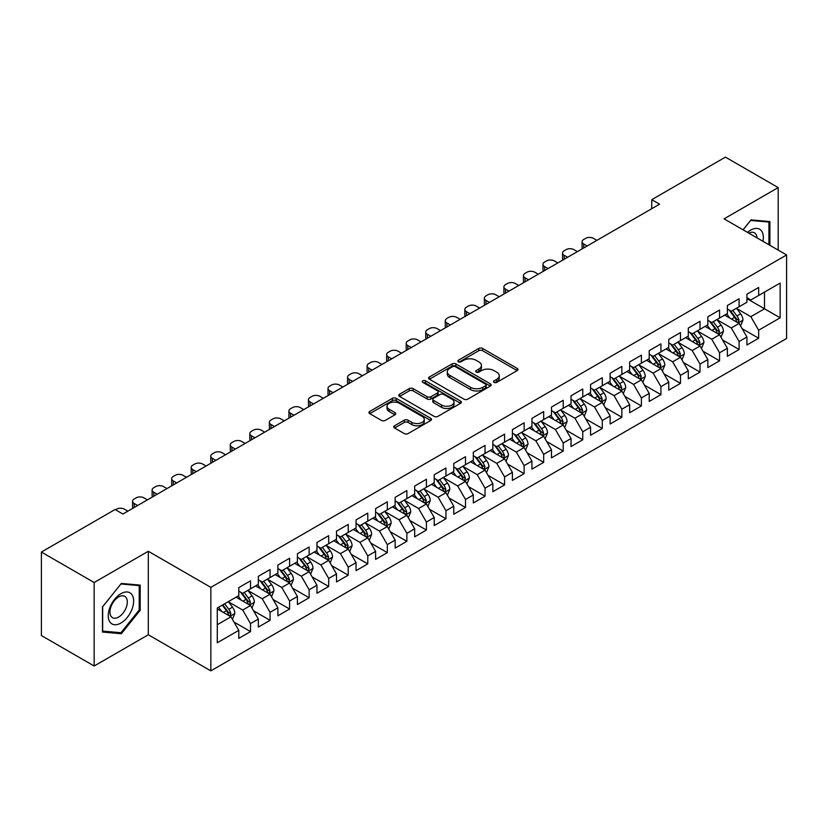 <?xml version="1.0" encoding="UTF-8"?>
<svg xmlns="http://www.w3.org/2000/svg" width="828" height="828" viewBox="0 0 828 828"><rect width="100%" height="100%" fill="white"/><g stroke="black" fill="none" stroke-linecap="round" stroke-linejoin="round"><path stroke-width="1.24" d="M494.088 382.381A1.894 1.097 0 0 0 496.769 382.381L517.158 370.613A2.712 1.563 0 0 0 517.945 369.505A2.712 1.563 0 0 0 517.158 368.398L482.62 348.464A2.712 1.563 0 0 0 478.791 348.464L458.401 360.232A1.894 1.097 0 0 0 457.853 361.008A1.894 1.097 0 0 0 458.401 361.784A1.894 1.097 0 0 0 461.092 361.784L463.732 360.263A8.684 5.009 0 0 1 476.007 360.263L478.884 361.919A8.684 5.009 0 0 1 481.43 365.469A8.684 5.009 0 0 1 478.884 369.009L476.245 370.53A1.894 1.097 0 0 0 475.686 371.306A1.894 1.097 0 0 0 476.245 372.082A1.894 1.097 0 0 0 478.936 372.082L481.565 370.561A8.684 5.009 0 0 1 493.85 370.561L496.728 372.217A8.684 5.009 0 0 1 499.263 375.767A8.684 5.009 0 0 1 496.728 379.307L494.088 380.828A1.894 1.097 0 0 0 493.529 381.604A1.894 1.097 0 0 0 494.088 382.381L494.088 380.828M394.573 425.768A2.712 1.563 0 0 0 393.776 426.875A2.712 1.563 0 0 0 394.573 427.983L404.261 433.582A2.712 1.563 0 0 0 408.1 433.582L430.736 420.51A2.712 1.563 0 0 0 431.523 419.403A2.712 1.563 0 0 0 430.736 418.295L396.198 398.361A2.712 1.563 0 0 0 392.368 398.361L369.733 411.423A2.712 1.563 0 0 0 368.936 412.53A2.712 1.563 0 0 0 369.733 413.638L381.429 420.396A2.712 1.563 0 0 0 385.268 420.396L394.956 414.807A2.712 1.563 0 0 0 395.753 413.7A2.712 1.563 0 0 0 394.956 412.592L389.15 409.239A7.255 4.192 0 0 1 387.028 406.279A7.255 4.192 0 0 1 391.509 402.408A7.255 4.192 0 0 1 399.417 403.319L422.145 416.443A7.255 4.192 0 0 1 424.278 419.403A7.255 4.192 0 0 1 419.796 423.274A7.255 4.192 0 0 1 411.889 422.363L408.1 420.179A2.712 1.563 0 0 0 404.261 420.179L394.573 425.768L394.573 427.983M94.164 582.519L94.164 666.012L148.305 634.765L148.305 551.262L94.164 582.519L41.4 552.048L115.082 509.51L122.896 514.022L659.564 204.185L651.75 199.672L651.75 208.697M148.305 551.262L210.84 587.373L786.6 254.962L786.6 338.455L210.84 670.866L210.84 587.373M778.196 250.108L778.196 187.594L724.065 218.851L786.6 254.962M778.196 187.594L725.431 157.134L651.75 199.672M463.918 399.137A2.712 1.563 0 0 0 467.758 399.137L490.393 386.065A2.712 1.563 0 0 0 491.19 384.958A2.712 1.563 0 0 0 490.393 383.85L455.866 363.916A2.712 1.563 0 0 0 452.026 363.916L429.39 376.978A2.712 1.563 0 0 0 428.594 378.085A2.712 1.563 0 0 0 429.39 379.193L463.918 399.137M423.532 382.795A1.894 1.097 0 0 1 425.457 383.064L425.457 380.808L460.565 401.073A2.712 1.563 0 0 1 461.362 402.18A2.712 1.563 0 0 1 460.565 403.288L437.929 416.36A2.712 1.563 0 0 1 434.089 416.36L399.562 396.415L399.562 394.2A2.712 1.563 0 0 0 398.765 395.308A2.712 1.563 0 0 0 399.562 396.415M399.562 394.2L409.249 388.611A2.712 1.563 0 0 1 413.089 388.611L427.093 396.695A2.712 1.563 0 0 0 430.922 396.695L437.35 392.989A2.712 1.563 0 0 0 438.147 391.882A2.712 1.563 0 0 0 437.35 390.775L422.777 382.35A1.894 1.097 0 0 1 422.218 381.584A1.894 1.097 0 0 1 423.387 380.569A1.894 1.097 0 0 1 425.457 380.808M746.928 298.629L764.513 308.782L764.513 292.087L780.152 283.052L758.655 295.472L758.655 287.461L746.928 294.23L746.928 302.241L739.104 306.753L739.104 298.742L727.388 305.511L727.388 313.522L719.563 318.035L719.563 310.024L707.836 316.793L707.836 324.804L700.022 329.316L700.022 321.305L688.296 328.074L688.296 336.085L680.481 340.598L680.481 332.587L668.755 339.356L668.755 347.367L660.93 351.879L660.93 343.868L649.204 350.648L649.204 358.659L641.389 363.171L641.389 355.16L629.663 361.929L629.663 369.94L621.849 374.453L621.849 366.442L610.122 373.211L610.122 381.222L602.308 385.734L602.308 377.723L590.581 384.492L590.581 392.503L582.757 397.016L582.757 389.005L571.03 395.774L571.03 403.785L563.216 408.297L563.216 400.286L551.489 407.055L551.489 415.076L543.675 419.589L543.675 411.578L531.949 418.347L531.949 426.358L524.124 430.87L524.124 422.86L512.397 429.628L512.397 437.639L504.583 442.152L504.583 434.141L492.857 440.91L492.857 448.921L485.042 453.433L485.042 445.423L473.316 452.191L473.316 460.202L465.502 464.715L465.502 456.704L453.775 463.473L453.775 471.484L445.95 476.007L445.95 467.996L434.224 474.765L434.224 482.776L426.41 487.288L426.41 479.277L414.683 486.046L414.683 494.057L406.869 498.57L406.869 490.559L395.142 497.328L395.142 505.339L387.328 509.851L387.328 501.84L375.601 508.609L375.601 516.62L367.777 521.133L367.777 513.122L356.05 519.891L356.05 527.902L348.236 532.414L348.236 524.403L336.51 531.183L336.51 539.194L328.695 543.706L328.695 535.695L316.969 542.464L316.969 550.475L309.144 554.988L309.144 546.977L297.418 553.746L297.418 561.757L289.603 566.269L289.603 558.258L277.877 565.027L277.877 573.038L270.063 577.551L270.063 569.54L258.336 576.309L258.336 584.32L250.522 588.832L250.522 580.821L238.795 587.59L238.795 595.611L217.288 608.021L217.288 642.776L238.795 630.356L230.971 616.819L217.288 608.922M780.152 283.052L780.152 317.807L758.655 330.217L750.83 316.679L736.661 308.502M742.136 328.695L758.655 338.228L758.655 330.217M758.655 338.228L746.928 345.007L746.928 336.986L739.104 341.509L731.29 327.96L717.12 319.784M722.596 339.977L739.104 349.519L739.104 341.509M739.104 349.519L727.388 356.288L727.388 348.277L719.563 352.79L711.749 339.252L697.58 331.065M703.055 351.269L719.563 360.801L719.563 352.79M719.563 360.801L707.836 367.57L707.836 359.559L700.022 364.072L692.208 350.534L678.039 342.347M683.504 362.55L700.022 372.082L700.022 364.072M700.022 372.082L688.296 378.851L688.296 370.84L680.481 375.353L672.657 361.815L658.488 353.628M663.963 373.832L680.481 383.364L680.481 375.353M680.481 383.364L668.755 390.133L668.755 382.122L660.93 386.635L653.116 373.097L638.947 364.92M644.422 385.113L660.93 394.645L660.93 386.635M660.93 394.645L649.204 401.414L649.204 393.404L641.389 397.926L633.575 384.378L619.406 376.202M624.881 396.395L641.389 405.937L641.389 397.926M641.389 405.937L629.663 412.706L629.663 404.695L621.849 409.208L614.034 395.66L599.855 387.483M605.33 407.686L621.849 417.219L621.849 409.208M621.849 417.219L610.122 423.988L610.122 415.977L602.308 420.489L594.483 406.952L580.314 398.765M585.789 418.968L602.308 428.5L602.308 420.489M602.308 428.5L590.581 435.269L590.581 427.258L582.757 431.771L574.942 418.233L560.773 410.046M566.249 430.249L582.757 439.782L582.757 431.771M582.757 439.782L571.03 446.551L571.03 438.54L563.216 443.052L555.402 429.515L541.233 421.338M546.697 441.531L563.216 451.063L563.216 443.052M563.216 451.063L551.489 457.832L551.489 449.821L543.675 454.334L535.851 440.796L521.681 432.62M527.157 452.812L543.675 462.345L543.675 454.334M543.675 462.345L531.949 469.124L531.949 461.113L524.124 465.626L516.31 452.078L502.141 443.901M507.616 464.094L524.124 473.637L524.124 465.626M524.124 473.637L512.397 480.406L512.397 472.395L504.583 476.907L496.769 463.369L482.6 455.183M488.075 475.386L504.583 484.918L504.583 476.907M504.583 484.918L492.857 491.687L492.857 483.676L485.042 488.189L477.228 474.651L463.059 466.464M468.524 486.667L485.042 496.2L485.042 488.189M485.042 496.2L473.316 502.969L473.316 494.958L465.502 499.47L457.677 485.932L443.508 477.756M448.983 497.949L465.502 507.481L465.502 499.47M465.502 507.481L453.775 514.25L453.775 506.239L445.95 510.752L438.136 497.214L423.967 489.037M429.442 509.23L445.95 518.763L445.95 510.752M445.95 518.763L434.224 525.542L434.224 517.521L426.41 522.044L418.595 508.495L404.426 500.319M409.891 520.512L426.41 530.055L426.41 522.044M426.41 530.055L414.683 536.823L414.683 528.813L406.869 533.325L399.044 519.787L384.875 511.6M390.35 531.804L406.869 541.336L406.869 533.325M406.869 541.336L395.142 548.105L395.142 540.094L387.328 544.607L379.503 531.069L365.334 522.882M370.809 543.085L387.328 552.618L387.328 544.607M387.328 552.618L375.601 559.386L375.601 551.376L367.777 555.888L359.963 542.35L345.793 534.163M351.269 554.367L367.777 563.899L367.777 555.888M367.777 563.899L356.05 570.668L356.05 562.657L348.236 567.17L340.422 553.632L326.253 545.455M331.717 565.648L348.236 575.181L348.236 567.17M348.236 575.181L336.51 581.949L336.51 573.939L328.695 578.451L320.871 564.913L306.702 556.737M312.177 576.93L328.695 586.472L328.695 578.451M328.695 586.472L316.969 593.241L316.969 585.23L309.144 589.743L301.33 576.195L287.161 568.018M292.636 588.222L309.144 597.754L309.144 589.743M309.144 597.754L297.418 604.523L297.418 596.512L289.603 601.024L281.789 587.487L267.62 579.3M273.095 599.503L289.603 609.035L289.603 601.024M289.603 609.035L277.877 615.804L277.877 607.793L270.063 612.306L262.248 598.768L248.079 590.581M253.544 610.785L270.063 620.317L270.063 612.306M270.063 620.317L258.336 627.086L258.336 619.075L250.522 623.587L242.697 610.05L228.528 601.873M234.003 622.066L250.522 631.598L250.522 623.587M250.522 631.598L238.795 638.367L238.795 630.356M238.795 591.088L242.697 593.355L250.522 588.832M217.288 624.716L230.971 616.819M258.336 579.807L262.248 582.063L270.063 577.551M242.697 610.05L250.522 605.537L236.052 597.185M258.336 619.075L250.522 605.537M277.877 568.525L281.789 570.782L289.603 566.269M262.248 598.768L270.063 594.256L255.593 585.903M277.877 607.793L270.063 594.256M297.418 557.244L301.33 559.5L309.144 554.988M281.789 587.487L289.603 582.974L275.144 574.622M297.418 596.512L289.603 582.974M316.969 545.962L320.871 548.219L328.695 543.706M301.33 576.195L309.144 571.682L294.685 563.34M316.969 585.23L309.144 571.682M336.51 534.681L340.422 536.937L348.236 532.414M320.871 564.913L328.695 560.401L314.226 552.048M336.51 573.939L328.695 560.401M356.05 523.389L359.963 525.645L367.777 521.133M340.422 553.632L348.236 549.119L333.777 540.767M356.05 562.657L348.236 549.119M375.601 512.108L379.503 514.364L387.328 509.851M359.963 542.35L367.777 537.838L353.318 529.485M375.601 551.376L367.777 537.838M395.142 500.826L399.044 503.082L406.869 498.57M379.503 531.069L387.328 526.556L372.859 518.204M395.142 540.094L387.328 526.556M414.683 489.545L418.595 491.801L426.41 487.288M399.044 519.787L406.869 515.264L392.4 506.922M414.683 528.813L406.869 515.264M434.224 478.263L438.136 480.519L445.95 476.007M418.595 508.495L426.41 503.983L411.951 495.63M434.224 517.521L426.41 503.983M453.775 466.971L457.677 469.228L465.502 464.715M438.136 497.214L445.95 492.701L431.491 484.349M453.775 506.239L445.95 492.701M473.316 455.69L477.228 457.946L485.042 453.433M457.677 485.932L465.502 481.42L451.032 473.067M473.316 494.958L465.502 481.42M492.857 444.408L496.769 446.665L504.583 442.152M477.228 474.651L485.042 470.138L470.583 461.786M492.857 483.676L485.042 470.138M512.397 433.127L516.31 435.383L524.124 430.87M496.769 463.369L504.583 458.857L490.124 450.504M512.397 472.395L504.583 458.857M531.949 421.845L535.851 424.102L543.675 419.589M516.31 452.078L524.124 447.565L509.665 439.223M531.949 461.113L524.124 447.565M551.489 410.553L555.402 412.82L563.216 408.297M535.851 440.796L543.675 436.284L529.206 427.931M551.489 449.821L543.675 436.284M571.03 399.272L574.942 401.528L582.757 397.016M555.402 429.515L563.216 425.002L548.757 416.65M571.03 438.54L563.216 425.002M590.581 387.99L594.483 390.247L602.308 385.734M574.942 418.233L582.757 413.721L568.298 405.368M590.581 427.258L582.757 413.721M610.122 376.709L614.034 378.965L621.849 374.453M594.483 406.952L602.308 402.439L587.839 394.087M610.122 415.977L602.308 402.439M629.663 365.427L633.575 367.684L641.389 363.171M614.034 395.66L621.849 391.147L607.379 382.805M629.663 404.695L621.849 391.147M649.204 354.146L653.116 356.402L660.93 351.879M633.575 384.378L641.389 379.866L626.931 371.513M649.204 393.404L641.389 379.866M668.755 342.854L672.657 345.11L680.481 340.598M653.116 373.097L660.93 368.584L646.471 360.232M668.755 382.122L660.93 368.584M688.296 331.573L692.208 333.829L700.022 329.316M672.657 361.815L680.481 357.303L666.012 348.95M688.296 370.84L680.481 357.303M707.836 320.291L711.749 322.547L719.563 318.035M692.208 350.534L700.022 346.021L685.563 337.669M707.836 359.559L700.022 346.021M727.388 309.01L731.29 311.266L739.104 306.753M711.749 339.252L719.563 334.729L705.104 326.387M727.388 348.277L719.563 334.729M746.928 297.728L750.83 299.984L758.655 295.472M731.29 327.96L739.104 323.448L724.645 315.106M746.928 336.986L739.104 323.448M41.4 552.048L41.4 635.552L94.164 666.012M148.305 634.765L210.84 670.866M750.83 316.679L764.513 308.782L780.152 317.807M769.895 245.316L769.895 221.573L751.027 219.886L743.047 229.811M140.191 610.267L140.191 585.117L121.333 583.44L102.475 606.903L102.475 632.043L121.333 633.73L140.191 610.267L139.218 609.708M494.844 382.65L496.728 381.563A8.684 5.009 0 0 0 499.263 378.023L499.263 375.767M481.43 365.469L481.43 367.725A8.684 5.009 0 0 1 478.884 371.265L477 372.352M517.158 368.398L517.158 370.613L482.62 350.72A2.712 1.563 0 0 0 478.791 350.72L459.167 362.053M490.362 386.086L455.866 366.173A2.712 1.563 0 0 0 452.026 366.173L429.421 379.214M485.601 385.734A1.894 1.097 0 0 0 486.15 384.958A1.894 1.097 0 0 0 485.601 384.182L455.286 366.68A1.894 1.097 0 0 0 452.605 366.68L449.821 368.284A8.684 5.009 0 0 0 447.275 371.834A8.684 5.009 0 0 0 449.821 375.374L470.542 387.338A8.684 5.009 0 0 0 482.817 387.338L485.601 385.734L485.601 387.99A1.894 1.097 0 0 0 486.15 387.214L486.15 384.958M447.275 371.834L447.275 374.09A8.684 5.009 0 0 0 449.821 377.63L449.821 375.374M485.601 387.99L482.817 389.595A8.684 5.009 0 0 1 470.542 389.595L449.821 377.63M399.593 396.436L409.249 390.868L409.249 388.611M438.147 391.882L438.147 394.138A2.712 1.563 0 0 1 437.35 395.246L430.922 398.951A2.712 1.563 0 0 1 427.093 398.951L413.089 390.868A2.712 1.563 0 0 0 409.249 390.868M425.457 383.064L460.523 403.308M441.624 405.089A7.255 4.192 0 0 0 449.532 405.999A7.255 4.192 0 0 0 454.013 402.129A7.255 4.192 0 0 0 451.881 399.158L443.87 394.542A2.712 1.563 0 0 0 440.041 394.542L433.613 398.247A2.712 1.563 0 0 0 432.816 399.355A2.712 1.563 0 0 0 433.613 400.462L441.624 405.089L441.624 407.345A7.255 4.192 0 0 0 449.532 408.256A7.255 4.192 0 0 0 454.013 404.385L454.013 402.129M432.816 399.355L432.816 401.611A2.712 1.563 0 0 0 433.613 402.719L433.613 400.462M441.624 407.345L433.613 402.719M424.278 419.403L424.278 421.659A7.255 4.192 0 0 1 419.796 425.53A7.255 4.192 0 0 1 411.889 424.619L408.1 422.435A2.712 1.563 0 0 0 404.261 422.435L394.604 428.004M387.028 406.279L387.028 408.535A7.255 4.192 0 0 0 389.15 411.495L389.15 409.239M394.925 414.828L389.15 411.495M430.736 418.295L430.736 420.51L396.198 400.617A2.712 1.563 0 0 0 392.368 400.617L369.764 413.658L369.733 411.423M119.346 632.582L121.333 633.73M740.553 325.953L742.975 320.043A7.328 4.233 -120 0 0 740.636 313.802L736.485 308.264M587.155 245.988L583.699 243.991A5.527 3.188 0 0 1 582.074 241.735A5.527 3.188 0 0 1 583.699 239.478L585.655 238.35A5.527 3.188 0 0 1 593.469 238.35L596.926 240.348M729.872 318.118L726.715 313.905M582.539 248.659A5.527 3.188 180 0 1 582.074 247.375L582.074 241.735M737.727 322.651L739.021 320.353A7.328 4.233 -120 0 0 736.93 315.954L732.78 310.407M730.41 310.748L735.533 317.6A3.736 2.153 60 0 1 736.216 318.728L739.021 320.353M729.116 310.014L734.581 317.3A7.328 4.233 60 0 1 736.682 321.709L736.827 322.133M721.012 337.234L723.434 331.324A7.328 4.233 -120 0 0 721.095 325.094L716.944 319.546M567.615 257.27L564.158 255.272A5.527 3.188 0 0 1 562.533 253.016A5.527 3.188 0 0 1 564.158 250.76L566.104 249.632A5.527 3.188 0 0 1 573.928 249.632L577.385 251.629M710.331 329.399L707.174 325.187M562.999 259.94A5.527 3.188 180 0 1 562.533 258.657L562.533 253.016M718.186 333.932L719.48 331.635A7.328 4.233 -120 0 0 717.379 327.236L713.229 321.688M710.859 322.04L715.992 328.882A3.736 2.153 60 0 1 716.665 330.01L719.48 331.635M709.575 321.295L715.04 328.592A7.328 4.233 60 0 1 717.131 332.991L717.286 333.415M701.471 348.526L703.893 342.606A7.328 4.233 -120 0 0 701.554 336.375L697.404 330.827M548.074 268.551L544.607 266.564A5.527 3.188 0 0 1 542.992 264.308A5.527 3.188 0 0 1 544.607 262.041L546.563 260.913A5.527 3.188 0 0 1 554.377 260.913L557.844 262.911M690.79 340.681L687.633 336.468M543.458 271.222A5.527 3.188 180 0 1 542.992 269.949L542.992 264.308M698.646 345.224L699.939 342.927A7.328 4.233 -120 0 0 697.838 338.517L693.688 332.97M691.318 333.322L696.441 340.163A3.736 2.153 60 0 1 697.124 341.302L699.939 342.927M690.034 332.577L695.499 339.873A7.328 4.233 60 0 1 697.59 344.272L697.735 344.696M762.95 241.31A17.968 10.371 120 0 0 761.646 231.115A17.968 10.371 120 0 0 747.508 232.389M757.009 237.874A12.296 7.1 120 0 0 755.86 234.096A12.296 7.1 120 0 0 754.474 232.813A12.296 7.1 120 0 0 748.833 233.154M743.089 229.832L750.644 220.445L768.912 222.07L768.912 244.746M767.701 221.376L768.912 222.07M109.938 622.045A17.968 10.371 120 0 0 127.295 617.398A17.968 10.371 120 0 0 131.942 594.67A17.968 10.371 120 0 0 114.595 599.317A17.968 10.371 120 0 0 109.938 622.045M111.097 616.394A12.296 7.1 120 0 0 112.484 617.678A12.296 7.1 120 0 0 123.921 611.933A12.296 7.1 120 0 0 126.166 597.65A12.296 7.1 120 0 0 124.78 596.367A12.296 7.1 120 0 0 113.332 602.111A12.296 7.1 120 0 0 111.097 616.394M120.94 583.988L139.218 585.624L139.218 609.988L120.94 632.727L102.672 631.091L102.672 606.727L120.909 583.968M138.007 584.93L139.218 585.624M681.92 359.807L684.342 353.898A7.328 4.233 -120 0 0 682.013 347.656L677.853 342.109M528.523 279.843L525.066 277.846A5.527 3.188 0 0 1 523.451 275.589A5.527 3.188 0 0 1 525.066 273.333L527.022 272.205A5.527 3.188 0 0 1 534.836 272.205L538.293 274.203M671.239 351.972L668.082 347.76M523.907 282.503A5.527 3.188 180 0 1 523.451 281.23L523.451 275.589M679.095 356.506L680.388 354.208A7.328 4.233 -120 0 0 678.298 349.799L674.147 344.262M671.777 344.603L676.9 351.445A3.736 2.153 60 0 1 677.583 352.583L680.388 354.208M670.483 343.858L675.948 351.155A7.328 4.233 60 0 1 678.049 355.564L678.194 355.988M662.379 371.089L664.801 365.179A7.328 4.233 -120 0 0 662.462 358.938L658.312 353.401M508.982 291.125L505.525 289.127A5.527 3.188 0 0 1 503.9 286.871A5.527 3.188 0 0 1 505.525 284.615L507.481 283.486A5.527 3.188 0 0 1 515.295 283.486L518.752 285.484M651.698 363.254L648.541 359.041M504.366 293.785A5.527 3.188 180 0 1 503.9 292.512L503.9 286.871M659.554 367.787L660.847 365.49A7.328 4.233 -120 0 0 658.757 361.08L654.596 355.543M652.226 355.885L657.36 362.736A3.736 2.153 60 0 1 658.032 363.865L660.847 365.49M650.943 355.14L656.407 362.436A7.328 4.233 60 0 1 658.508 366.845L658.653 367.27M642.838 382.37L645.26 376.461A7.328 4.233 -120 0 0 642.921 370.219L638.771 364.682M489.441 302.406L485.984 300.409A5.527 3.188 0 0 1 484.359 298.152A5.527 3.188 0 0 1 485.984 295.896L487.93 294.768A5.527 3.188 0 0 1 495.755 294.768L499.212 296.766M632.157 374.535L629.001 370.323M484.825 305.077A5.527 3.188 180 0 1 484.359 303.793L484.359 298.152M640.013 379.069L641.307 376.771A7.328 4.233 -120 0 0 639.206 372.362L635.055 366.825M632.685 367.166L637.819 374.018A3.736 2.153 60 0 1 638.491 375.146L641.307 376.771M631.402 366.421L636.867 373.718A7.328 4.233 60 0 1 638.957 378.127L639.112 378.551M623.298 393.652L625.72 387.742A7.328 4.233 -120 0 0 623.38 381.511L619.23 375.964M469.89 313.688L466.433 311.69A5.527 3.188 0 0 1 464.818 309.434A5.527 3.188 0 0 1 466.433 307.178L468.389 306.049A5.527 3.188 0 0 1 476.203 306.049L479.671 308.047M612.606 385.817L609.46 381.604M465.274 316.358A5.527 3.188 180 0 1 464.818 315.075L464.818 309.434M620.462 390.35L621.766 388.053A7.328 4.233 -120 0 0 619.665 383.654L615.514 378.106M613.144 378.458L618.268 385.299A3.736 2.153 60 0 1 618.951 386.428L621.766 388.053M611.851 377.713L617.315 384.999A7.328 4.233 60 0 1 619.416 389.408L619.561 389.833M603.747 404.944L606.168 399.024A7.328 4.233 -120 0 0 603.84 392.793L599.679 387.245M450.349 324.969L446.892 322.972A5.527 3.188 0 0 1 445.278 320.715A5.527 3.188 0 0 1 446.892 318.459L448.848 317.331A5.527 3.188 0 0 1 456.663 317.331L460.12 319.329M593.065 397.098L589.909 392.886M445.733 327.64A5.527 3.188 180 0 1 445.278 326.367L445.278 320.715M600.921 401.642L602.215 399.334A7.328 4.233 -120 0 0 600.124 394.935L595.974 389.388M593.604 389.74L598.727 396.581A3.736 2.153 60 0 1 599.41 397.719L602.215 399.334M592.31 388.994L597.775 396.291A7.328 4.233 60 0 1 599.876 400.69L600.021 401.114M584.206 416.225L586.628 410.305A7.328 4.233 -120 0 0 584.289 404.074L580.138 398.527M430.808 336.261L427.351 334.264A5.527 3.188 0 0 1 425.727 332.007A5.527 3.188 0 0 1 427.351 329.751L429.308 328.623A5.527 3.188 0 0 1 437.122 328.623L440.579 330.62M573.525 408.39L570.368 404.178M426.192 338.921A5.527 3.188 180 0 1 425.727 337.648L425.727 332.007M581.38 412.924L582.674 410.626A7.328 4.233 -120 0 0 580.573 406.217L576.423 400.68M574.052 401.021L579.186 407.862A3.736 2.153 60 0 1 579.859 409.001L582.674 410.626M572.769 400.276L578.234 407.573A7.328 4.233 60 0 1 580.325 411.971L580.48 412.396M564.665 427.507L567.087 421.597A7.328 4.233 -120 0 0 564.748 415.356L560.597 409.819M411.268 347.543L407.8 345.545A5.527 3.188 0 0 1 406.186 343.289A5.527 3.188 0 0 1 407.8 341.032L409.756 339.904A5.527 3.188 0 0 1 417.581 339.904L421.038 341.902M553.984 419.672L550.827 415.459M406.651 350.203A5.527 3.188 180 0 1 406.186 348.93L406.186 343.289M561.839 424.205L563.133 421.907A7.328 4.233 -120 0 0 561.032 417.498L556.882 411.961M554.512 412.303L559.645 419.144A3.736 2.153 60 0 1 560.318 420.282L563.133 421.907M553.228 411.557L558.693 418.854A7.328 4.233 60 0 1 560.784 423.263L560.929 423.688M545.114 438.788L547.546 432.878A7.328 4.233 -120 0 0 545.207 426.637L541.057 421.1M391.716 358.824L388.26 356.827A5.527 3.188 0 0 1 386.645 354.57A5.527 3.188 0 0 1 388.26 352.314L390.216 351.186A5.527 3.188 0 0 1 398.03 351.186L401.487 353.183M534.433 430.953L531.276 426.741M387.1 361.484A5.527 3.188 180 0 1 386.645 360.211L386.645 354.57M542.288 435.487L543.582 433.189A7.328 4.233 -120 0 0 541.491 428.78L537.341 423.243M534.971 423.584L540.094 430.436A3.736 2.153 60 0 1 540.777 431.564L543.582 433.189M533.677 422.839L539.142 430.136A7.328 4.233 60 0 1 541.243 434.545L541.388 434.969M525.573 450.07L527.995 444.16A7.328 4.233 -120 0 0 525.656 437.919L521.505 432.382M372.176 370.106L368.719 368.108A5.527 3.188 0 0 1 367.094 365.852A5.527 3.188 0 0 1 368.719 363.595L370.675 362.467A5.527 3.188 0 0 1 378.489 362.467L381.946 364.465M514.892 442.235L511.735 438.022M367.56 372.776A5.527 3.188 180 0 1 367.094 371.493L367.094 365.852M522.747 446.768L524.041 444.47A7.328 4.233 -120 0 0 521.95 440.072L517.8 434.524M515.43 434.866L520.553 441.717A3.736 2.153 60 0 1 521.226 442.845L524.041 444.47M514.136 434.131L519.601 441.417A7.328 4.233 60 0 1 521.702 445.826L521.847 446.251M506.032 461.362L508.454 455.441A7.328 4.233 -120 0 0 506.115 449.211L501.965 443.663M352.635 381.387L349.178 379.39A5.527 3.188 0 0 1 347.553 377.133A5.527 3.188 0 0 1 349.178 374.877L351.124 373.749A5.527 3.188 0 0 1 358.948 373.749L362.405 375.746M495.351 453.516L492.194 449.304M348.019 384.057A5.527 3.188 180 0 1 347.553 382.774L347.553 377.133M503.207 458.06L504.5 455.752A7.328 4.233 -120 0 0 502.399 451.353L498.249 445.806M495.879 446.157L501.012 452.999A3.736 2.153 60 0 1 501.685 454.137L504.5 455.752M494.595 445.412L500.06 452.709A7.328 4.233 60 0 1 502.151 457.108L502.306 457.532M486.491 472.643L488.913 466.723A7.328 4.233 -120 0 0 486.574 460.492L482.424 454.945M333.084 392.679L329.627 390.681A5.527 3.188 0 0 1 328.012 388.425A5.527 3.188 0 0 1 329.627 386.169L331.583 385.041A5.527 3.188 0 0 1 339.397 385.041L342.864 387.028M475.81 464.798L472.653 460.585M328.468 395.339A5.527 3.188 180 0 1 328.012 394.066L328.012 388.425M483.666 469.341L484.96 467.044A7.328 4.233 -120 0 0 482.859 462.635L478.708 457.087M476.338 457.439L481.461 464.28A3.736 2.153 60 0 1 482.144 465.419L484.96 467.044M475.055 456.694L480.509 463.99A7.328 4.233 60 0 1 482.61 468.389L482.755 468.814M466.94 483.925L469.362 478.015A7.328 4.233 -120 0 0 467.033 471.774L462.873 466.236M313.543 403.96L310.086 401.963A5.527 3.188 0 0 1 308.471 399.707A5.527 3.188 0 0 1 310.086 397.45L312.042 396.322A5.527 3.188 0 0 1 319.856 396.322L323.313 398.32M456.259 476.09L453.102 471.877M308.927 406.62A5.527 3.188 180 0 1 308.471 405.347L308.471 399.707M464.115 480.623L465.408 478.325A7.328 4.233 -120 0 0 463.318 473.916L459.167 468.379M456.797 468.72L461.921 475.562A3.736 2.153 60 0 1 462.604 476.7L465.408 478.325M455.503 467.975L460.968 475.272A7.328 4.233 60 0 1 463.069 479.681L463.214 480.105M447.399 495.206L449.821 489.296A7.328 4.233 -120 0 0 447.482 483.055L443.332 477.518M294.002 415.242L290.545 413.244A5.527 3.188 0 0 1 288.92 410.988A5.527 3.188 0 0 1 290.545 408.732L292.501 407.604A5.527 3.188 0 0 1 300.316 407.604L303.772 409.601M436.718 487.371L433.561 483.159M289.386 417.902A5.527 3.188 180 0 1 288.92 416.629L288.92 410.988M444.574 491.904L445.868 489.607A7.328 4.233 -120 0 0 443.777 485.198L439.616 479.66M437.246 480.002L442.38 486.854A3.736 2.153 60 0 1 443.052 487.982L445.868 489.607M435.963 479.257L441.427 486.553A7.328 4.233 60 0 1 443.518 490.963L443.673 491.387M427.859 506.488L430.281 500.578A7.328 4.233 -120 0 0 427.941 494.337L423.791 488.799M274.461 426.524L270.994 424.526A5.527 3.188 0 0 1 269.379 422.27A5.527 3.188 0 0 1 270.994 420.013L272.95 418.885A5.527 3.188 0 0 1 280.775 418.885L284.232 420.883M417.177 498.653L414.021 494.44M269.845 429.194A5.527 3.188 180 0 1 269.379 427.91L269.379 422.27M425.033 503.186L426.327 500.888A7.328 4.233 -120 0 0 424.226 496.489L420.075 490.942M417.705 491.283L422.839 498.135A3.736 2.153 60 0 1 423.512 499.263L426.327 500.888M416.422 490.549L421.887 497.835A7.328 4.233 60 0 1 423.977 502.244L424.133 502.668M408.318 517.769L410.74 511.859A7.328 4.233 -120 0 0 408.401 505.629L404.25 500.081M254.91 437.805L251.453 435.807A5.527 3.188 0 0 1 249.839 433.551A5.527 3.188 0 0 1 251.453 431.295L253.409 430.167A5.527 3.188 0 0 1 261.224 430.167L264.681 432.164M397.626 509.934L394.47 505.722M250.294 440.475A5.527 3.188 180 0 1 249.839 439.192L249.839 433.551M405.482 514.467L406.786 512.17A7.328 4.233 -120 0 0 404.685 507.771L400.535 502.223M398.164 502.575L403.288 509.417A3.736 2.153 60 0 1 403.971 510.545L406.786 512.17M396.871 501.83L402.336 509.127A7.328 4.233 60 0 1 404.437 513.526L404.581 513.95M388.767 529.061L391.189 523.141A7.328 4.233 -120 0 0 388.849 516.91L384.699 511.362M235.369 449.086L231.912 447.099A5.527 3.188 0 0 1 230.287 444.843A5.527 3.188 0 0 1 231.912 442.576L233.869 441.448A5.527 3.188 0 0 1 241.683 441.448L245.14 443.446M378.085 521.216L374.929 517.003M230.753 451.757A5.527 3.188 180 0 1 230.287 450.484L230.287 444.843M385.941 525.759L387.235 523.462A7.328 4.233 -120 0 0 385.144 519.053L380.994 513.505M378.624 513.857L383.747 520.698A3.736 2.153 60 0 1 384.43 521.837L387.235 523.462M377.33 513.112L382.795 520.408A7.328 4.233 60 0 1 384.896 524.807L385.041 525.231M369.226 540.342L371.648 534.433A7.328 4.233 -120 0 0 369.309 528.192L365.158 522.644M215.829 460.378L212.372 458.381A5.527 3.188 0 0 1 210.747 456.124A5.527 3.188 0 0 1 212.372 453.868L214.317 452.74A5.527 3.188 0 0 1 222.142 452.74L225.599 454.738M358.545 532.507L355.388 528.295M211.212 463.038A5.527 3.188 180 0 1 210.747 461.765L210.747 456.124M366.4 537.041L367.694 534.743A7.328 4.233 -120 0 0 365.593 530.334L361.443 524.797M359.073 525.138L364.206 531.98A3.736 2.153 60 0 1 364.879 533.118L367.694 534.743M357.789 524.393L363.254 531.69A7.328 4.233 60 0 1 365.345 536.099L365.5 536.513M349.685 551.624L352.107 545.714A7.328 4.233 -120 0 0 349.768 539.473L345.618 533.936M196.288 471.66L192.821 469.662A5.527 3.188 0 0 1 191.206 467.406A5.527 3.188 0 0 1 192.821 465.15L194.777 464.022A5.527 3.188 0 0 1 202.601 464.022L206.058 466.019M339.004 543.789L335.847 539.577M191.672 474.32A5.527 3.188 180 0 1 191.206 473.047L191.206 467.406M346.86 548.322L348.153 546.025A7.328 4.233 -120 0 0 346.052 541.615L341.902 536.078M339.532 536.42L344.655 543.271A3.736 2.153 60 0 1 345.338 544.4L348.153 546.025M338.248 535.675L343.713 542.971A7.328 4.233 60 0 1 345.804 547.38L345.949 547.805M330.134 562.905L332.556 556.996A7.328 4.233 -120 0 0 330.227 550.755L326.077 545.217M176.737 482.941L173.28 480.944A5.527 3.188 0 0 1 171.665 478.687A5.527 3.188 0 0 1 173.28 476.431L175.236 475.303A5.527 3.188 0 0 1 183.05 475.303L186.507 477.301M319.453 555.07L316.296 550.858M172.12 485.612A5.527 3.188 180 0 1 171.665 484.328L171.665 478.687M327.308 559.604L328.602 557.306A7.328 4.233 -120 0 0 326.511 552.897L322.361 547.36M319.991 547.701L325.114 554.553A3.736 2.153 60 0 1 325.797 555.681L328.602 557.306M318.697 546.956L324.162 554.253A7.328 4.233 60 0 1 326.263 558.662L326.408 559.086M310.593 574.187L313.015 568.277A7.328 4.233 -120 0 0 310.676 562.046L306.526 556.499M157.196 494.223L153.739 492.225A5.527 3.188 0 0 1 152.114 489.969A5.527 3.188 0 0 1 153.739 487.713L155.695 486.585A5.527 3.188 0 0 1 163.509 486.585L166.966 488.582M299.912 566.352L296.755 562.14M152.58 496.893A5.527 3.188 180 0 1 152.114 495.61L152.114 489.969M307.768 570.885L309.061 568.588A7.328 4.233 -120 0 0 306.971 564.189L302.81 558.641M300.44 558.993L305.573 565.835A3.736 2.153 60 0 1 306.246 566.963L309.061 568.588M299.156 558.248L304.621 565.534A7.328 4.233 60 0 1 306.722 569.943L306.867 570.368M291.052 585.479L293.474 579.559A7.328 4.233 -120 0 0 291.135 573.328L286.985 567.78M137.655 505.504L134.198 503.507A5.527 3.188 0 0 1 132.573 501.25A5.527 3.188 0 0 1 134.198 498.994L136.144 497.866A5.527 3.188 0 0 1 143.968 497.866L147.425 499.864M280.371 577.634L277.214 573.421M133.039 508.175A5.527 3.188 180 0 1 132.573 506.902L132.573 501.25M288.227 582.177L289.521 579.869A7.328 4.233 -120 0 0 287.419 575.47L283.269 569.923M280.899 570.275L286.033 577.116A3.736 2.153 60 0 1 286.705 578.255L289.521 579.869M279.616 569.529L285.08 576.826A7.328 4.233 60 0 1 287.171 581.225L287.326 581.649M271.512 596.76L273.933 590.84A7.328 4.233 -120 0 0 271.594 584.609L267.444 579.062M115.527 509.769L116.603 509.158A5.527 3.188 0 0 1 124.417 509.158L127.885 511.145M260.82 588.925L257.674 584.703M268.676 593.459L269.98 591.161A7.328 4.233 -120 0 0 267.879 586.752L263.728 581.215M261.358 581.556L266.481 588.397A3.736 2.153 60 0 1 267.165 589.536L269.98 591.161M260.064 580.811L265.529 588.108A7.328 4.233 60 0 1 267.63 592.506L267.775 592.931M251.96 608.042L254.382 602.132A7.328 4.233 -120 0 0 252.054 595.891L247.893 590.354M241.279 600.207L238.122 595.994M249.135 604.74L250.429 602.442A7.328 4.233 -120 0 0 248.338 598.033L244.188 592.496M241.817 592.838L246.941 599.679A3.736 2.153 60 0 1 247.624 600.817L250.429 602.442M240.524 592.092L245.988 599.389A7.328 4.233 60 0 1 248.089 603.798L248.234 604.223M232.42 619.323L234.841 613.413A7.328 4.233 -120 0 0 232.502 607.172L228.352 601.635M221.738 611.488L218.582 607.276M229.594 616.022L230.888 613.724A7.328 4.233 -120 0 0 228.787 609.315L224.636 603.778M222.804 604.833L227.4 610.971A3.736 2.153 60 0 1 228.073 612.099L230.888 613.724M222.297 605.133L226.448 610.671A7.328 4.233 60 0 1 228.538 615.08L228.694 615.504M496.728 381.563L496.728 379.307M476.245 372.082L476.245 370.53M478.884 371.265L478.884 369.009M458.401 361.784L458.401 360.232M478.791 350.72L478.791 348.464M482.62 350.72L482.62 348.464M429.39 379.193L429.39 376.978M452.026 366.173L452.026 363.916M455.866 366.173L455.866 363.916M490.393 386.065L490.393 383.85M470.542 389.595L470.542 387.338M482.817 389.595L482.817 387.338M413.089 390.868L413.089 388.611M427.093 398.951L427.093 396.695M430.922 398.951L430.922 396.695M437.35 395.246L437.35 392.989M460.565 403.288L460.565 401.073M404.261 422.435L404.261 420.179M408.1 422.435L408.1 420.179M411.889 424.619L411.889 422.363M394.956 414.807L394.956 412.592M392.368 400.617L392.368 398.361M396.198 400.617L396.198 398.361M583.699 243.991L583.699 247.986M738.193 322.92L742.933 320.188M736.93 315.954L740.636 313.802M731.517 319.07L734.581 317.3M564.158 255.272L564.158 259.267M718.642 334.201L723.382 331.469M717.379 327.236L721.095 325.094M711.976 330.351L715.04 328.592M544.607 266.564L544.607 270.549M699.101 345.483L703.841 342.751M697.838 338.517L701.554 336.375M692.436 341.633L695.499 339.873M525.066 277.846L525.066 281.841M679.56 356.775L684.301 354.032M678.298 349.799L682.013 347.656M672.895 352.925L675.948 351.155M505.525 289.127L505.525 293.122M660.019 368.056L664.76 365.314M658.757 361.08L662.462 358.938M653.344 364.206L656.407 362.436M485.984 300.409L485.984 304.404M640.468 379.338L645.209 376.605M639.206 372.362L642.921 370.219M633.803 375.488L636.867 373.718M466.433 311.69L466.433 315.685M620.928 390.619L625.668 387.887M619.665 383.654L623.38 381.511M614.262 386.769L617.315 384.999M446.892 322.972L446.892 326.967M601.387 401.901L606.127 399.168M600.124 394.935L603.84 392.793M594.721 398.051L597.775 396.291M427.351 334.264L427.351 338.259M581.846 413.193L586.576 410.45M580.573 406.217L584.289 404.074M575.17 409.342L578.234 407.573M407.8 345.545L407.8 349.54M562.295 424.474L567.035 421.731M561.032 417.498L564.748 415.356M555.629 420.624L558.693 418.854M388.26 356.827L388.26 360.822M542.754 435.756L547.494 433.023M541.491 428.78L545.207 426.637M536.089 431.905L539.142 430.136M368.719 368.108L368.719 372.103M523.213 447.037L527.953 444.305M521.95 440.072L525.656 437.919M516.537 443.187L519.601 441.417M349.178 379.39L349.178 383.385M503.662 458.319L508.402 455.586M502.399 451.353L506.115 449.211M496.997 454.469L500.06 452.709M329.627 390.681L329.627 394.666M484.121 469.6L488.862 466.868M482.859 462.635L486.574 460.492M477.456 465.75L480.509 463.99M310.086 401.963L310.086 405.958M464.58 480.892L469.321 478.149M463.318 473.916L467.033 471.774M457.915 477.042L460.968 475.272M290.545 413.244L290.545 417.24M445.04 492.174L449.77 489.431M443.777 485.198L447.482 483.055M438.364 488.323L441.427 486.553M270.994 424.526L270.994 428.521M425.488 503.455L430.229 500.723M424.226 496.489L427.941 494.337M418.823 499.605L421.887 497.835M251.453 435.807L251.453 439.803M405.948 514.737L410.688 512.004M404.685 507.771L408.401 505.629M399.282 510.886L402.336 509.127M231.912 447.099L231.912 451.084M386.407 526.018L391.147 523.286M385.144 519.053L388.849 516.91M379.731 522.168L382.795 520.408M212.372 458.381L212.372 462.376M366.856 537.31L371.596 534.567M365.593 530.334L369.309 528.192M360.19 533.46L363.254 531.69M192.821 469.662L192.821 473.657M347.315 548.591L352.055 545.849M346.052 541.615L349.768 539.473M340.65 544.741L343.713 542.971M173.28 480.944L173.28 484.939M327.774 559.873L332.514 557.14M326.511 552.897L330.227 550.755M321.109 556.023L324.162 554.253M153.739 492.225L153.739 496.22M308.233 571.154L312.974 568.422M306.971 564.189L310.676 562.046M301.558 567.304L304.621 565.534M134.198 503.507L134.198 507.502M288.682 582.436L293.422 579.703M287.419 575.47L291.135 573.328M282.017 578.586L285.08 576.826M269.141 593.728L273.882 590.985M267.879 586.752L271.594 584.609M262.476 589.878L265.529 588.108M249.601 605.009L254.341 602.266M248.338 598.033L252.054 595.891M242.935 601.159L245.988 599.389M230.06 616.291L234.79 613.558M228.787 609.315L232.502 607.172M223.384 612.441L226.448 610.671"/></g></svg>
